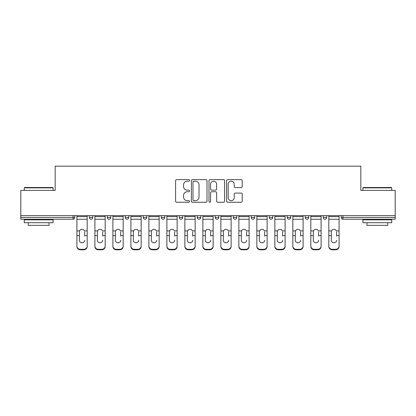 <?xml version="1.0" encoding="UTF-8"?>
<svg xmlns="http://www.w3.org/2000/svg" width="416" height="416" viewBox="0 0 416 416"><rect width="100%" height="100%" fill="white"/><g stroke="black" fill="none" stroke-linecap="round" stroke-linejoin="round"><path stroke-width="0.62" d="M189.545 180.398A0.79 0.79 0 0 0 188.755 179.608L176.722 179.608A1.134 1.134 0 0 0 175.594 180.742L175.594 201.12A1.134 1.134 0 0 0 176.722 202.249L188.755 202.249A0.79 0.79 0 0 0 189.545 201.458A0.79 0.79 0 0 0 188.755 200.668L187.195 200.668A3.624 3.624 0 0 1 183.576 197.044L183.576 195.343A3.624 3.624 0 0 1 187.195 191.724L188.755 191.724A0.79 0.79 0 0 0 189.545 190.928A0.79 0.79 0 0 0 188.755 190.138L187.195 190.138A3.624 3.624 0 0 1 183.576 186.514L183.576 184.813A3.624 3.624 0 0 1 187.195 181.194L188.755 181.194A0.79 0.79 0 0 0 189.545 180.398M241.088 187.59A1.134 1.134 0 0 0 242.221 186.456L242.221 180.742A1.134 1.134 0 0 0 241.088 179.608L227.729 179.608A1.134 1.134 0 0 0 226.595 180.742L226.595 201.12A1.134 1.134 0 0 0 227.729 202.249L241.088 202.249A1.134 1.134 0 0 0 242.221 201.12L242.221 194.215A1.134 1.134 0 0 0 241.088 193.081L235.368 193.081A1.134 1.134 0 0 0 234.239 194.215L234.239 197.636A3.026 3.026 0 0 1 231.208 200.668A3.026 3.026 0 0 1 228.181 197.636L228.181 184.22A3.026 3.026 0 0 1 231.208 181.194A3.026 3.026 0 0 1 234.239 184.22L234.239 186.456A1.134 1.134 0 0 0 235.368 187.59L241.088 187.59M20.8 215.67L20.8 190.408L55.172 190.408L55.172 166.187L360.828 166.187L360.828 190.408L395.2 190.408L395.2 215.67L20.8 215.67L20.8 217.516L73.05 217.516L73.05 215.67M207.007 180.742A1.134 1.134 0 0 0 205.878 179.608L192.52 179.608A1.134 1.134 0 0 0 191.386 180.742L191.386 201.12A1.134 1.134 0 0 0 192.52 202.249L205.878 202.249A1.134 1.134 0 0 0 207.007 201.12L207.007 180.742M210.122 179.608L223.48 179.608A1.134 1.134 0 0 1 224.614 180.742L224.614 201.12A1.134 1.134 0 0 1 223.48 202.249L217.766 202.249A1.134 1.134 0 0 1 216.632 201.12L216.632 192.852A1.134 1.134 0 0 0 215.498 191.724L211.708 191.724A1.134 1.134 0 0 0 210.574 192.852L210.574 201.458A0.79 0.79 0 0 1 209.784 202.249A0.79 0.79 0 0 1 208.993 201.458L208.993 180.742A1.134 1.134 0 0 1 210.122 179.608M73.05 219.248A1.732 1.732 0 0 0 74.781 217.516L73.05 217.516L73.05 219.248A1.732 1.732 0 0 0 74.781 217.516L74.781 215.67L74.781 217.516A1.732 1.732 0 0 1 73.05 219.248L20.8 219.248L20.8 217.516M395.2 215.67L395.2 219.248L342.95 219.248A1.732 1.732 0 0 1 341.219 217.516L341.219 215.67M89.315 215.67L89.315 217.516L89.315 215.67M91.042 219.248A1.732 1.732 0 0 1 89.315 217.516A1.732 1.732 0 0 0 91.042 219.248A1.732 1.732 0 0 0 92.773 217.516L92.773 215.67L92.773 217.516A1.732 1.732 0 0 1 91.042 219.248A1.732 1.732 0 0 1 89.315 217.516L92.773 217.516A1.732 1.732 0 0 1 91.042 219.248M107.307 215.67L107.307 217.516L107.307 215.67M110.765 215.67L110.765 217.516L110.765 215.67M125.299 215.67L125.299 217.516L125.299 215.67M128.762 215.67L128.762 217.516L128.762 215.67M143.291 217.516A1.732 1.732 0 0 0 145.023 219.248A1.732 1.732 0 0 0 146.754 217.516A1.732 1.732 0 0 1 145.023 219.248A1.732 1.732 0 0 0 146.754 217.516L146.754 215.67L146.754 217.516L143.291 217.516A1.732 1.732 0 0 0 145.023 219.248A1.732 1.732 0 0 1 143.291 217.516L143.291 215.67M161.288 215.67L161.288 217.516L161.288 215.67M164.746 215.67L164.746 217.516L164.746 215.67M179.28 217.516A1.732 1.732 0 0 0 181.012 219.248A1.732 1.732 0 0 0 182.738 217.516L182.738 215.67L182.738 217.516L179.28 217.516A1.732 1.732 0 0 0 181.012 219.248A1.732 1.732 0 0 1 179.28 217.516L179.28 215.67M197.272 215.67L197.272 217.516L197.272 215.67M200.736 215.67L200.736 217.516L200.736 215.67M215.264 215.67L215.264 217.516L215.264 215.67M218.728 215.67L218.728 217.516L218.728 215.67M233.262 215.67L233.262 217.516L233.262 215.67M236.72 215.67L236.72 217.516L236.72 215.67M251.254 215.67L251.254 217.516L251.254 215.67M254.712 215.67L254.712 217.516L254.712 215.67M269.246 215.67L269.246 217.516L269.246 215.67M272.709 215.67L272.709 217.516A1.732 1.732 0 0 1 270.977 219.248A1.732 1.732 0 0 1 269.246 217.516L272.709 217.516A1.732 1.732 0 0 1 270.977 219.248M287.238 215.67L287.238 217.516L287.238 215.67M290.701 215.67L290.701 217.516L290.701 215.67M305.235 215.67L305.235 217.516L305.235 215.67M308.693 215.67L308.693 217.516A1.732 1.732 0 0 1 306.961 219.248A1.732 1.732 0 0 1 305.235 217.516A1.732 1.732 0 0 0 306.961 219.248A1.732 1.732 0 0 1 305.235 217.516L308.693 217.516A1.732 1.732 0 0 1 306.961 219.248M326.685 215.67L326.685 217.516A1.732 1.732 0 0 1 324.958 219.248A1.732 1.732 0 0 1 323.227 217.516L323.227 215.67M109.039 219.248A1.732 1.732 0 0 1 107.307 217.516A1.732 1.732 0 0 0 109.039 219.248A1.732 1.732 0 0 0 110.765 217.516A1.732 1.732 0 0 1 109.039 219.248A1.732 1.732 0 0 1 107.307 217.516L110.765 217.516A1.732 1.732 0 0 1 109.039 219.248M127.031 219.248A1.732 1.732 0 0 1 125.299 217.516A1.732 1.732 0 0 0 127.031 219.248A1.732 1.732 0 0 0 128.762 217.516A1.732 1.732 0 0 1 127.031 219.248A1.732 1.732 0 0 1 125.299 217.516L128.762 217.516A1.732 1.732 0 0 1 127.031 219.248M163.015 219.248A1.732 1.732 0 0 1 161.288 217.516A1.732 1.732 0 0 0 163.015 219.248A1.732 1.732 0 0 0 164.746 217.516A1.732 1.732 0 0 1 163.015 219.248A1.732 1.732 0 0 1 161.288 217.516L164.746 217.516A1.732 1.732 0 0 1 163.015 219.248M199.004 219.248A1.732 1.732 0 0 1 197.272 217.516A1.732 1.732 0 0 0 199.004 219.248A1.732 1.732 0 0 0 200.736 217.516A1.732 1.732 0 0 1 199.004 219.248A1.732 1.732 0 0 1 197.272 217.516L200.736 217.516M216.996 219.248A1.732 1.732 0 0 1 215.264 217.516L218.728 217.516A1.732 1.732 0 0 1 216.996 219.248A1.732 1.732 0 0 0 218.728 217.516M234.988 219.248A1.732 1.732 0 0 1 233.262 217.516A1.732 1.732 0 0 0 234.988 219.248A1.732 1.732 0 0 0 236.72 217.516A1.732 1.732 0 0 1 234.988 219.248A1.732 1.732 0 0 1 233.262 217.516L236.72 217.516M252.985 219.248A1.732 1.732 0 0 1 251.254 217.516A1.732 1.732 0 0 0 252.985 219.248A1.732 1.732 0 0 0 254.712 217.516A1.732 1.732 0 0 1 252.985 219.248A1.732 1.732 0 0 1 251.254 217.516L254.712 217.516A1.732 1.732 0 0 1 252.985 219.248M288.969 219.248A1.732 1.732 0 0 1 287.238 217.516L290.701 217.516A1.732 1.732 0 0 1 288.969 219.248A1.732 1.732 0 0 0 290.701 217.516M193.762 181.194A0.79 0.79 0 0 0 192.972 181.984L192.972 199.872A0.79 0.79 0 0 0 193.762 200.668L195.406 200.668A3.624 3.624 0 0 0 199.03 197.044L199.03 184.813A3.624 3.624 0 0 0 195.406 181.194L193.762 181.194M216.632 184.278A3.026 3.026 0 0 0 213.606 181.251A3.026 3.026 0 0 0 210.574 184.278L210.574 189.004A1.134 1.134 0 0 0 211.708 190.138L215.498 190.138A1.134 1.134 0 0 0 216.632 189.004L216.632 184.278M84.698 231.904L84.698 235.596L87.178 235.596L87.178 215.67M76.913 236.085L76.913 246.537L76.913 230.89L79.607 230.89L79.394 231.904L79.607 230.89A2.652 2.543 0 0 1 84.49 230.89L87.178 230.89M84.698 236.085L84.698 235.596M82.046 242.778A2.652 2.512 180 0 0 84.698 240.271A2.652 2.512 180 0 1 82.046 242.778A2.652 2.512 180 0 1 79.394 240.271L79.394 231.904M87.178 246.054L87.178 246.537A3.458 3.271 180 0 1 83.72 249.813L83.72 249.324A3.458 3.271 0 0 0 87.178 246.054L87.178 235.596M76.913 246.054A3.458 3.271 0 0 0 80.376 249.324L80.376 249.813L83.72 249.813M80.376 249.813A3.458 3.271 180 0 1 76.913 246.537M80.376 249.324L83.72 249.324M76.913 230.89L76.913 215.67M24.258 187.871L24.606 187.528L52.749 187.528L53.097 187.871L24.258 187.871L24.258 190.408M53.097 222.706L24.258 222.706L24.258 219.825L53.097 219.825L53.097 222.706M49.057 222.706L49.057 225.358L28.298 225.358L28.298 222.706M362.903 187.871L363.251 187.528L391.394 187.528L391.742 187.871L362.903 187.871L362.903 190.408M391.742 222.706L362.903 222.706L362.903 219.825L391.742 219.825L391.742 222.706M387.702 222.706L387.702 225.358L366.943 225.358L366.943 222.706M102.695 231.904L102.695 235.596L105.175 235.596L105.175 215.67M94.905 236.085L94.905 246.537L94.905 230.89L97.599 230.89L97.386 231.904L97.599 230.89A2.652 2.543 0 0 1 102.482 230.89L105.175 230.89M102.695 236.085L102.695 235.596M100.038 242.778A2.652 2.512 180 0 0 102.695 240.271A2.652 2.512 180 0 1 100.038 242.778A2.652 2.512 180 0 1 97.386 240.271L97.386 231.904M120.687 231.904L120.687 235.596L123.167 235.596L123.167 215.67M112.902 236.085L112.902 246.537L112.902 230.89L115.591 230.89L115.383 231.904L115.591 230.89A2.652 2.543 0 0 1 120.474 230.89L123.167 230.89M120.687 236.085L120.687 235.596M118.035 242.778A2.652 2.512 180 0 0 120.687 240.271A2.652 2.512 180 0 1 118.035 242.778A2.652 2.512 180 0 1 115.383 240.271L115.383 231.904M138.679 231.904L138.679 235.596L141.159 235.596L141.159 215.67M130.894 236.085L130.894 246.537L130.894 230.89L133.583 230.89L133.375 231.904L133.583 230.89A2.652 2.543 0 0 1 138.466 230.89L141.159 230.89M138.679 236.085L138.679 235.596M136.027 242.778A2.652 2.512 180 0 0 138.679 240.271A2.652 2.512 180 0 1 136.027 242.778A2.652 2.512 180 0 1 133.375 240.271L133.375 231.904M156.671 231.904L156.671 235.596L159.151 235.596L159.151 215.67M148.886 236.085L148.886 246.537L148.886 230.89L151.58 230.89L151.367 231.904L151.58 230.89A2.652 2.543 0 0 1 156.463 230.89L159.151 230.89M156.671 236.085L156.671 235.596M154.019 242.778A2.652 2.512 180 0 0 156.671 240.271A2.652 2.512 180 0 1 154.019 242.778A2.652 2.512 180 0 1 151.367 240.271L151.367 231.904M174.668 231.904L174.668 235.596L177.148 235.596L177.148 215.67M166.878 236.085L166.878 246.537L166.878 230.89L169.572 230.89L169.359 231.904L169.572 230.89A2.652 2.543 0 0 1 174.455 230.89L177.148 230.89M177.148 246.537L177.148 246.054L177.148 246.537A3.458 3.271 180 0 1 173.685 249.813L173.685 249.324A3.458 3.271 0 0 0 177.148 246.054L177.148 235.596M174.668 236.085L174.668 235.596M172.011 242.778A2.652 2.512 180 0 0 174.668 240.271A2.652 2.512 180 0 1 172.011 242.778A2.652 2.512 180 0 1 169.359 240.271L169.359 231.904M105.175 246.054L105.175 246.537A3.458 3.271 180 0 1 101.712 249.813L101.712 249.324A3.458 3.271 0 0 0 105.175 246.054L105.175 235.596M94.905 246.054A3.458 3.271 0 0 0 98.368 249.324L98.368 249.813L101.712 249.813M98.368 249.813A3.458 3.271 180 0 1 94.905 246.537M98.368 249.324L101.712 249.324M94.905 230.89L94.905 215.67M123.167 246.054L123.167 246.537A3.458 3.271 180 0 1 119.704 249.813L119.704 249.324A3.458 3.271 0 0 0 123.167 246.054L123.167 235.596M112.902 246.054A3.458 3.271 0 0 0 116.36 249.324L116.36 249.813L119.704 249.813M116.36 249.813A3.458 3.271 180 0 1 112.902 246.537M116.36 249.324L119.704 249.324M112.902 230.89L112.902 215.67M141.159 246.054L141.159 246.537A3.458 3.271 180 0 1 137.701 249.813L137.701 249.324A3.458 3.271 0 0 0 141.159 246.054L141.159 235.596M130.894 246.054A3.458 3.271 0 0 0 134.352 249.324L134.352 249.813L137.701 249.813M134.352 249.813A3.458 3.271 180 0 1 130.894 246.537M134.352 249.324L137.701 249.324M130.894 230.89L130.894 215.67M159.151 246.054L159.151 246.537A3.458 3.271 180 0 1 155.693 249.813L155.693 249.324A3.458 3.271 0 0 0 159.151 246.054L159.151 235.596M148.886 246.054A3.458 3.271 0 0 0 152.35 249.324L152.35 249.813L155.693 249.813M152.35 249.813A3.458 3.271 180 0 1 148.886 246.537M152.35 249.324L155.693 249.324M148.886 230.89L148.886 215.67M166.878 246.054A3.458 3.271 0 0 0 170.342 249.324L170.342 249.813L173.685 249.813M170.342 249.813A3.458 3.271 180 0 1 166.878 246.537M170.342 249.324L173.685 249.324M166.878 230.89L166.878 215.67M192.66 231.904L192.66 235.596L195.14 235.596L195.14 215.67M184.876 236.085L184.876 246.537L184.876 230.89L187.564 230.89L187.356 231.904L187.564 230.89A2.652 2.543 0 0 1 192.447 230.89L195.14 230.89M195.14 246.537L195.14 246.054L195.14 246.537A3.458 3.271 180 0 1 191.677 249.813L191.677 249.324A3.458 3.271 0 0 0 195.14 246.054L195.14 235.596M192.66 236.085L192.66 235.596M190.008 242.778A2.652 2.512 180 0 0 192.66 240.271A2.652 2.512 180 0 1 190.008 242.778A2.652 2.512 180 0 1 187.356 240.271L187.356 231.904M184.876 246.054A3.458 3.271 0 0 0 188.334 249.324L188.334 249.813L191.677 249.813M188.334 249.813A3.458 3.271 180 0 1 184.876 246.537M188.334 249.324L191.677 249.324M184.876 230.89L184.876 215.67M210.652 231.904L210.652 235.596L213.132 235.596L213.132 215.67M202.868 236.085L202.868 246.537L202.868 230.89L205.561 230.89L205.348 231.904L205.561 230.89A2.652 2.543 0 0 1 210.439 230.89L213.132 230.89M213.132 246.537L213.132 246.054L213.132 246.537A3.458 3.271 180 0 1 209.674 249.813L209.674 249.324A3.458 3.271 0 0 0 213.132 246.054L213.132 235.596M210.652 236.085L210.652 235.596M208 242.778A2.652 2.512 180 0 0 210.652 240.271A2.652 2.512 180 0 1 208 242.778A2.652 2.512 180 0 1 205.348 240.271L205.348 231.904M202.868 246.054A3.458 3.271 0 0 0 206.326 249.324L206.326 249.813L209.674 249.813M206.326 249.813A3.458 3.271 180 0 1 202.868 246.537M206.326 249.324L209.674 249.324M202.868 230.89L202.868 215.67M228.644 231.904L228.644 235.596L231.124 235.596L231.124 215.67M220.86 236.085L220.86 246.537L220.86 230.89L223.553 230.89L223.34 231.904L223.553 230.89A2.652 2.543 0 0 1 228.436 230.89L231.124 230.89M231.124 246.537L231.124 246.054L231.124 246.537A3.458 3.271 180 0 1 227.666 249.813L227.666 249.324A3.458 3.271 0 0 0 231.124 246.054L231.124 235.596M228.644 236.085L228.644 235.596M225.992 242.778A2.652 2.512 180 0 0 228.644 240.271A2.652 2.512 180 0 1 225.992 242.778A2.652 2.512 180 0 1 223.34 240.271L223.34 231.904M220.86 246.054A3.458 3.271 0 0 0 224.323 249.324L224.323 249.813L227.666 249.813M224.323 249.813A3.458 3.271 180 0 1 220.86 246.537M224.323 249.324L227.666 249.324M220.86 230.89L220.86 215.67M246.641 231.904L246.641 235.596L249.122 235.596L249.122 215.67M238.852 236.085L238.852 246.537L238.852 230.89L241.545 230.89L241.332 231.904L241.545 230.89A2.652 2.543 0 0 1 246.428 230.89L249.122 230.89M246.641 236.085L246.641 235.596M243.989 242.778A2.652 2.512 180 0 0 246.641 240.271A2.652 2.512 180 0 1 243.989 242.778A2.652 2.512 180 0 1 241.332 240.271L241.332 231.904M249.122 246.054L249.122 246.537A3.458 3.271 180 0 1 245.658 249.813L245.658 249.324A3.458 3.271 0 0 0 249.122 246.054L249.122 235.596M238.852 246.054A3.458 3.271 0 0 0 242.315 249.324L242.315 249.813L245.658 249.813M242.315 249.813A3.458 3.271 180 0 1 238.852 246.537M242.315 249.324L245.658 249.324M238.852 230.89L238.852 215.67M264.633 231.904L264.633 235.596L267.114 235.596L267.114 215.67M256.849 236.085L256.849 246.537L256.849 230.89L259.537 230.89L259.329 231.904L259.537 230.89A2.652 2.543 0 0 1 264.42 230.89L267.114 230.89M264.633 236.085L264.633 235.596M261.981 242.778A2.652 2.512 180 0 0 264.633 240.271A2.652 2.512 180 0 1 261.981 242.778A2.652 2.512 180 0 1 259.329 240.271L259.329 231.904M267.114 246.054L267.114 246.537A3.458 3.271 180 0 1 263.65 249.813L263.65 249.324A3.458 3.271 0 0 0 267.114 246.054L267.114 235.596M256.849 246.054A3.458 3.271 0 0 0 260.307 249.324L260.307 249.813L263.65 249.813M260.307 249.813A3.458 3.271 180 0 1 256.849 246.537M260.307 249.324L263.65 249.324M256.849 230.89L256.849 215.67M282.625 231.904L282.625 235.596L285.106 235.596L285.106 215.67M274.841 236.085L274.841 246.537L274.841 230.89L277.534 230.89L277.321 231.904L277.534 230.89A2.652 2.543 0 0 1 282.417 230.89L285.106 230.89M285.106 246.537L285.106 246.054L285.106 246.537A3.458 3.271 180 0 1 281.648 249.813L281.648 249.324A3.458 3.271 0 0 0 285.106 246.054L285.106 235.596M282.625 236.085L282.625 235.596M279.973 242.778A2.652 2.512 180 0 0 282.625 240.271A2.652 2.512 180 0 1 279.973 242.778A2.652 2.512 180 0 1 277.321 240.271L277.321 231.904M274.841 246.054A3.458 3.271 0 0 0 278.299 249.324L278.299 249.813L281.648 249.813M278.299 249.813A3.458 3.271 180 0 1 274.841 246.537M278.299 249.324L281.648 249.324M274.841 230.89L274.841 215.67M300.617 231.904L300.617 235.596L303.098 235.596L303.098 215.67M292.833 236.085L292.833 246.537L292.833 230.89L295.526 230.89L295.313 231.904L295.526 230.89A2.652 2.543 0 0 1 300.409 230.89L303.098 230.89M303.098 246.537L303.098 246.054L303.098 246.537A3.458 3.271 180 0 1 299.64 249.813L299.64 249.324A3.458 3.271 0 0 0 303.098 246.054L303.098 235.596M300.617 236.085L300.617 235.596M297.965 242.778A2.652 2.512 180 0 0 300.617 240.271A2.652 2.512 180 0 1 297.965 242.778A2.652 2.512 180 0 1 295.313 240.271L295.313 231.904M292.833 246.054A3.458 3.271 0 0 0 296.296 249.324L296.296 249.813L299.64 249.813M296.296 249.813A3.458 3.271 180 0 1 292.833 246.537M296.296 249.324L299.64 249.324M292.833 230.89L292.833 215.67M318.614 231.904L318.614 235.596L321.095 235.596L321.095 215.67M310.825 236.085L310.825 246.537L310.825 230.89L313.518 230.89L313.305 231.904L313.518 230.89A2.652 2.543 0 0 1 318.401 230.89L321.095 230.89M318.614 236.085L318.614 235.596M315.962 242.778A2.652 2.512 180 0 0 318.614 240.271A2.652 2.512 180 0 1 315.962 242.778A2.652 2.512 180 0 1 313.305 240.271L313.305 231.904M321.095 246.054L321.095 246.537A3.458 3.271 180 0 1 317.632 249.813L317.632 249.324A3.458 3.271 0 0 0 321.095 246.054L321.095 235.596M310.825 246.054A3.458 3.271 0 0 0 314.288 249.324L314.288 249.813L317.632 249.813M314.288 249.813A3.458 3.271 180 0 1 310.825 246.537M314.288 249.324L317.632 249.324M310.825 230.89L310.825 215.67M336.606 231.904L336.606 235.596L339.087 235.596L339.087 215.67M328.822 236.085L328.822 246.537L328.822 230.89L331.51 230.89L331.302 231.904L331.51 230.89A2.652 2.543 0 0 1 336.393 230.89L339.087 230.89M336.606 236.085L336.606 235.596M333.954 242.778A2.652 2.512 180 0 0 336.606 240.271A2.652 2.512 180 0 1 333.954 242.778A2.652 2.512 180 0 1 331.302 240.271L331.302 231.904M339.087 246.054L339.087 246.537A3.458 3.271 180 0 1 335.624 249.813L335.624 249.324A3.458 3.271 0 0 0 339.087 246.054L339.087 235.596M328.822 246.054A3.458 3.271 0 0 0 332.28 249.324L332.28 249.813L335.624 249.813M332.28 249.813A3.458 3.271 180 0 1 328.822 246.537M332.28 249.324L335.624 249.324M328.822 230.89L328.822 215.67M342.95 215.67L342.95 217.516L395.2 217.516M341.219 217.516L342.95 217.516L342.95 219.248M181.012 219.248A1.732 1.732 0 0 0 182.738 217.516M324.958 219.248A1.732 1.732 0 0 0 326.685 217.516L323.227 217.516M76.913 235.596L79.394 235.596M76.913 219.248L87.178 219.248M76.913 216.622L87.178 216.622M94.905 235.596L97.386 235.596M94.905 219.248L105.175 219.248M94.905 216.622L105.175 216.622M112.902 235.596L115.383 235.596M112.902 219.248L123.167 219.248M112.902 216.622L123.167 216.622M130.894 235.596L133.375 235.596M130.894 219.248L141.159 219.248M130.894 216.622L141.159 216.622M148.886 235.596L151.367 235.596M148.886 219.248L159.151 219.248M148.886 216.622L159.151 216.622M166.878 235.596L169.359 235.596M166.878 219.248L177.148 219.248M166.878 216.622L177.148 216.622M184.876 235.596L187.356 235.596M184.876 219.248L195.14 219.248M184.876 216.622L195.14 216.622M202.868 235.596L205.348 235.596M202.868 219.248L213.132 219.248M202.868 216.622L213.132 216.622M220.86 235.596L223.34 235.596M220.86 219.248L231.124 219.248M220.86 216.622L231.124 216.622M238.852 235.596L241.332 235.596M238.852 219.248L249.122 219.248M238.852 216.622L249.122 216.622M256.849 235.596L259.329 235.596M256.849 219.248L267.114 219.248M256.849 216.622L267.114 216.622M274.841 235.596L277.321 235.596M274.841 219.248L285.106 219.248M274.841 216.622L285.106 216.622M292.833 235.596L295.313 235.596M292.833 219.248L303.098 219.248M292.833 216.622L303.098 216.622M310.825 235.596L313.305 235.596M310.825 219.248L321.095 219.248M310.825 216.622L321.095 216.622M328.822 235.596L331.302 235.596M328.822 219.248L339.087 219.248M328.822 216.622L339.087 216.622M53.097 190.408L53.097 187.871M46.519 219.825L46.519 219.248M30.836 219.825L30.836 219.248M391.742 190.408L391.742 187.871M385.164 219.825L385.164 219.248M369.481 219.825L369.481 219.248"/></g></svg>
